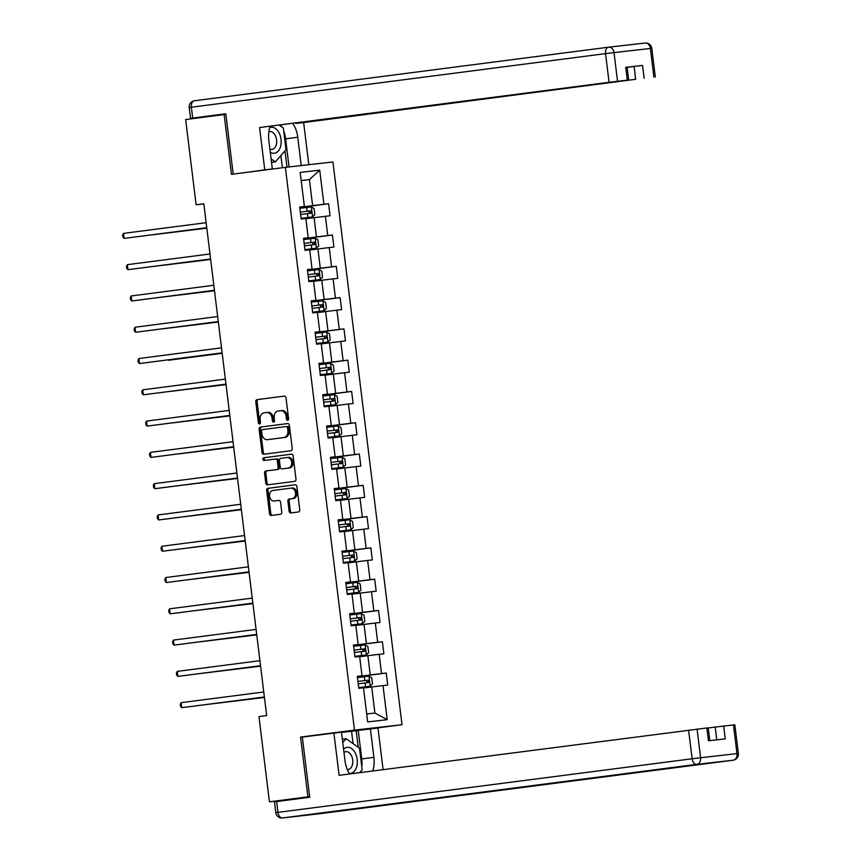 <?xml version="1.0" encoding="UTF-8"?>
<svg xmlns="http://www.w3.org/2000/svg" width="861" height="861" viewBox="0 0 861 861"><rect width="100%" height="100%" fill="white"/><g stroke="black" fill="none" stroke-linecap="round" stroke-linejoin="round"><path stroke-width="1.29" d="M287.692 420.308A1.388 1.065 -96.5 0 0 288.586 418.79L286.013 397.879A1.98 1.528 -96.5 0 0 284.259 396.103L257.062 399.622A1.98 1.528 -96.5 0 0 255.792 401.786L258.354 422.708A1.388 1.065 -96.5 0 0 260.474 422.428L260.14 419.727A6.35 4.875 -96.5 0 1 264.198 412.796L266.469 412.505A6.35 4.875 -96.5 0 1 266.523 412.494A6.35 4.875 -96.5 0 1 272.076 418.177L272.41 420.889A1.388 1.065 -96.5 0 0 274.53 420.609L274.196 417.908A6.35 4.875 -96.5 0 1 278.254 410.977L280.525 410.686A6.35 4.875 -96.5 0 1 280.578 410.675A6.35 4.875 -96.5 0 1 286.132 416.358L286.465 419.07A1.388 1.065 -96.5 0 0 287.692 420.308M289.102 511.165A1.98 1.528 -96.5 0 0 290.857 512.941L298.487 511.951A1.98 1.528 -96.5 0 0 299.757 509.787L296.905 486.562A1.98 1.528 -96.5 0 0 295.172 484.786L267.943 488.305A1.98 1.528 -96.5 0 0 266.673 490.469L269.525 513.694A1.98 1.528 -96.5 0 0 271.258 515.47L280.503 514.275A1.98 1.528 -96.5 0 0 281.773 512.112L280.546 502.178A1.98 1.528 -96.5 0 0 278.813 500.402L274.228 500.994A5.306 4.079 -96.5 0 1 274.175 500.994A5.306 4.079 -96.5 0 1 269.536 496.216A5.306 4.079 -96.5 0 1 272.926 490.458L290.835 488.144A5.306 4.079 -96.5 0 1 290.889 488.133A5.306 4.079 -96.5 0 1 295.538 492.922A5.306 4.079 -96.5 0 1 292.137 498.67L289.145 499.057A1.98 1.528 -96.5 0 0 287.875 501.22L289.102 511.165L290.383 511.025A1.98 1.528 -96.5 0 0 291.922 512.801M314.943 735.455L300.575 737.081L307.915 796.845L269.428 801.828L309.034 797.34M300.575 737.081L354.463 730.106L285.368 167.357L332.927 161.976L402.022 724.725L354.463 730.106M258.86 170.79L272.334 168.993L264.757 169.854L259.559 127.536L628.702 80.03L609.061 82.312L605.541 53.63L191.368 107.227L192.703 118.054L190.539 118.355L225.883 114.373L224.14 114.567L231.48 174.331L285.368 167.357M224.14 114.567L185.653 119.55L196.114 204.789L203.831 203.906M269.428 801.828L258.957 716.589L266.662 715.599L203.82 203.788L196.114 204.789M290.964 450.733A1.98 1.528 -96.5 0 0 292.234 448.57L289.382 425.334A1.98 1.528 -96.5 0 0 287.649 423.558L260.431 427.088A1.98 1.528 -96.5 0 0 259.161 429.252L262.013 452.477A1.98 1.528 -96.5 0 0 263.767 454.253L290.964 450.733M293.138 455.953L295.99 479.179A1.98 1.528 -96.5 0 1 294.731 481.342L267.523 484.861A1.98 1.528 -96.5 0 0 267.523 484.861A1.98 1.528 -96.5 0 1 265.769 483.086L264.553 473.152A1.98 1.528 -96.5 0 1 265.823 470.978L276.855 469.557A1.98 1.528 -96.5 0 0 278.125 467.394L277.307 460.796A1.98 1.528 -96.5 0 0 275.563 459.021L264.069 460.506A1.388 1.065 -96.5 0 0 264.069 460.506A1.388 1.065 -96.5 0 1 263.735 457.751L291.395 454.177A1.98 1.528 -96.5 0 0 291.395 454.177A1.98 1.528 -96.5 0 1 293.138 455.953M386.223 673.033L381.531 673.56L379.174 654.306L383.866 653.779L382.381 641.746L377.688 642.274L375.331 623.02L380.024 622.492L378.539 610.46L373.846 610.987L371.489 591.733L376.182 591.206L374.696 579.173L370.015 579.701L367.647 560.446L372.339 559.919L370.854 547.887L366.173 548.414L363.805 529.171L368.497 528.632L367.023 516.6L362.33 517.127L359.963 497.884L364.655 497.346L363.181 485.313L358.488 485.852L356.12 466.597L360.813 466.059L359.338 454.027L354.646 454.565L352.278 435.311L356.971 434.773L355.496 422.74L350.804 423.278L348.436 404.024L353.128 403.486L351.654 391.454L346.961 391.992L344.594 372.738L349.286 372.2L347.812 360.167L343.119 360.705L340.752 341.451L345.444 340.913L343.969 328.88L339.277 329.419L336.909 310.164L341.602 309.637L340.127 297.594L335.435 298.132L333.078 278.878L337.76 278.351L336.285 266.318L331.593 266.845L329.236 247.591L333.917 247.064L332.443 235.031L327.75 235.559L325.393 216.305L330.086 215.777L328.601 203.745L323.908 204.272L319.722 170.177L300.188 172.394L304.374 206.489L299.682 207.017L301.167 219.049L305.859 218.522L308.216 237.776L303.524 238.303L305.009 250.336L309.702 249.808L312.059 269.062L307.366 269.59L308.851 281.622L313.533 281.095L315.901 300.338L311.208 300.876L312.683 312.909L317.375 312.382L319.743 331.625L315.051 332.163L316.525 344.196L321.218 343.657L323.585 362.911L318.893 363.45L320.367 375.482L325.06 374.944L327.428 394.198L322.735 394.736L324.21 406.769L328.902 406.231L331.27 425.485L326.577 426.023L328.052 438.055L332.744 437.517L335.112 456.771L330.42 457.309L331.894 469.342L336.586 468.804L338.954 488.058L334.262 488.596L335.736 500.628L340.429 500.09L342.796 519.344L338.104 519.872L339.578 531.915L344.271 531.377L346.639 550.631L341.946 551.158L343.421 563.191L348.113 562.663L350.47 581.918L345.788 582.445L347.263 594.477L351.955 593.95L354.312 613.204L349.62 613.732L351.105 625.764L355.797 625.237L358.154 644.491L353.462 645.018L354.947 657.051L359.64 656.523L361.997 675.777L357.304 676.305L358.789 688.337L363.482 687.81L367.658 721.905L387.202 719.688L383.016 685.593L387.698 685.065L386.223 673.033L357.369 676.768M359.661 656.749L367.873 655.684L370.23 674.938L357.347 676.606M357.326 676.466L361.997 675.777M370.23 674.938L381.531 673.56M367.873 655.684L379.174 654.306M355.819 625.463L364.031 624.408L366.399 643.651L353.505 645.319M353.484 645.18L358.154 644.491M366.399 643.651L377.688 642.274M364.031 624.408L375.331 623.02M351.977 594.176L360.189 593.121L362.556 612.365L349.663 614.033M349.641 613.893L354.312 613.204M362.556 612.365L373.846 610.987M360.189 593.121L371.489 591.733M348.135 562.89L356.346 561.835L358.714 581.089L345.821 582.757M345.799 582.606L350.47 581.918M358.714 581.089L370.015 579.701M356.346 561.835L367.647 560.446M344.292 531.603L352.504 530.548L354.872 549.802L341.978 551.47M341.957 551.32L346.639 550.631M354.872 549.802L366.173 548.414M352.504 530.548L363.805 529.171M340.461 500.316L348.662 499.262L351.03 518.516L338.136 520.184M338.115 520.033L342.796 519.344M351.03 518.516L362.33 517.127M348.662 499.262L359.963 497.884M336.619 469.03L344.82 467.975L347.187 487.229L334.294 488.897M334.283 488.747L338.954 488.058M347.187 487.229L358.488 485.852M344.82 467.975L356.12 466.597M332.776 437.754L340.978 436.688L343.345 455.943L330.452 457.611M330.441 457.46L335.112 456.771M343.345 455.943L354.646 454.565M340.978 436.688L352.278 435.311M328.934 406.467L337.135 405.402L339.503 424.656L326.61 426.324M326.599 426.173L331.27 425.485M339.503 424.656L350.804 423.278M337.135 405.402L348.436 404.024M325.092 375.181L333.293 374.115L335.661 393.369L322.767 395.038M322.757 394.887L327.428 394.198M335.661 393.369L346.961 391.992M333.293 374.115L344.594 372.738M321.25 343.894L329.462 342.829L331.819 362.083L318.936 363.751M318.914 363.6L323.585 362.911M331.819 362.083L343.119 360.705M329.462 342.829L340.752 341.451M317.408 312.608L325.619 311.542L327.976 330.796L315.094 332.464M315.072 332.314L319.743 331.625M327.976 330.796L339.277 329.419M325.619 311.542L336.909 310.164M313.565 281.321L321.777 280.255L324.134 299.51L311.251 301.178M311.23 301.027L315.901 300.338M324.134 299.51L335.435 298.132M321.777 280.255L333.078 278.878M309.723 250.034L317.935 248.969L320.292 268.223L307.409 269.891M307.388 269.741L312.059 269.062M320.292 268.223L331.593 266.845M317.935 248.969L329.236 247.591M305.881 218.748L314.093 217.682L316.45 236.936L303.567 238.605M303.546 238.454L308.216 237.776M316.45 236.936L327.75 235.559M314.093 217.682L325.393 216.305M301.199 180.638L309.411 179.583L312.618 205.65L299.725 207.318M299.703 207.167L304.374 206.489M312.618 205.65L323.908 204.272M301.189 180.509L309.411 179.583L319.722 170.177M307.915 796.845L309.648 796.651M350.309 731.409L402.022 724.725M366.689 713.973L374.912 713.048L371.715 686.97L363.503 688.036M374.912 713.048L387.202 719.688M371.715 686.97L383.016 685.593M299.746 207.479L328.601 203.745M303.589 238.766L332.443 235.031M307.431 270.053L336.285 266.318M311.262 301.339L340.127 297.594M315.104 332.615L343.969 328.88M318.947 363.902L347.812 360.167M322.789 395.188L351.654 391.454M326.631 426.475L355.496 422.74M330.473 457.761L359.338 454.027M334.316 489.048L363.181 485.313M338.158 520.335L367.023 516.6M342 551.621L370.854 547.887M345.842 582.908L374.696 579.173M349.684 614.194L378.539 610.46M353.527 645.481L382.381 641.746M288.295 419.953A1.388 1.065 -96.5 0 1 287.746 418.92L287.423 416.218A6.35 4.875 -96.5 0 0 281.87 410.536A6.35 4.875 -96.5 0 0 281.805 410.536L280.643 410.675M266.587 412.494L267.749 412.354A6.35 4.875 -96.5 0 1 267.814 412.354A6.35 4.875 -96.5 0 1 273.368 418.037L273.69 420.738A1.388 1.065 -96.5 0 0 274.239 421.772M284.474 396.092L258.343 399.482A1.98 1.528 -96.5 0 0 257.073 401.646L259.645 422.557A1.388 1.065 -96.5 0 0 260.183 423.59M287.854 423.558L261.712 426.938A1.98 1.528 -96.5 0 0 260.442 429.101L263.294 452.326A1.98 1.528 -96.5 0 0 264.833 454.113M287.531 427.777A1.388 1.065 -96.5 0 0 286.304 426.539L262.433 429.628A1.388 1.065 -96.5 0 0 261.54 431.135L261.895 433.998A6.35 4.875 -96.5 0 0 267.437 439.68A6.35 4.875 -96.5 0 0 267.502 439.67L283.818 437.56A6.35 4.875 -96.5 0 0 287.886 430.629L287.531 427.777L288.822 427.626A1.388 1.065 -96.5 0 0 287.596 426.389L287.606 426.389M268.664 439.54A6.35 4.875 -96.5 0 0 268.729 439.53A6.35 4.875 -96.5 0 0 268.783 439.519L267.502 439.67M288.822 427.626L289.167 430.489A6.35 4.875 -96.5 0 1 285.109 437.41L268.783 439.519M276.865 458.881L276.844 458.881A1.98 1.528 -96.5 0 0 276.844 458.881A1.98 1.528 -96.5 0 1 278.598 460.646L279.405 467.243A1.98 1.528 -96.5 0 1 278.135 469.406L267.104 470.838A1.98 1.528 -96.5 0 0 265.834 473.001L267.05 482.946A1.98 1.528 -96.5 0 0 268.589 484.721M291.61 454.167L265.016 457.611A1.388 1.065 -96.5 0 0 265.177 460.366M288.295 468.072A5.306 4.079 -96.5 0 0 291.696 462.314A5.306 4.079 -96.5 0 0 287.057 457.535A5.306 4.079 -96.5 0 0 287.004 457.546L280.697 458.353A1.98 1.528 -96.5 0 0 279.427 460.527L280.234 467.114A1.98 1.528 -96.5 0 0 281.988 468.89L289.587 467.932A5.306 4.079 -96.5 0 0 292.988 462.174A5.306 4.079 -96.5 0 0 288.338 457.395A5.306 4.079 -96.5 0 0 288.295 457.395L287.1 457.535M283.237 468.75A1.98 1.528 -96.5 0 0 283.28 468.75L289.587 467.932M290.943 488.133L292.127 487.993A5.306 4.079 -96.5 0 0 292.127 487.993A5.306 4.079 -96.5 0 1 296.819 492.772A5.306 4.079 -96.5 0 1 293.418 498.53L290.437 498.917A1.98 1.528 -96.5 0 0 289.167 501.08L290.383 511.025M275.412 500.854A5.306 4.079 -96.5 0 0 275.455 500.854A5.306 4.079 -96.5 0 0 275.509 500.844L274.228 500.994M279.018 500.392L275.509 500.844M295.366 484.775L269.235 488.165A1.98 1.528 -96.5 0 0 267.965 490.329L270.817 513.554A1.98 1.528 -96.5 0 0 272.345 515.33M301.081 218.35L312.532 216.929L314.857 214.637L314.114 208.62L311.305 206.909L299.843 208.308M312.532 216.929L301.081 218.328M149.76 235.128L206.812 228.165M300.607 214.518L310.918 213.259L310.617 210.848L300.317 212.118L308.399 211.139L309.605 212.936M149.513 235.161L206.801 228.111M206.748 227.702L124.102 238.4L123.489 233.385L206.134 222.687M206.758 227.756L124.102 238.4L122.875 237.044L122.639 235.031L123.489 233.385M270.289 152.279A13.13 8.406 82.6 0 0 280.708 145.95A13.13 8.406 82.6 0 0 278.652 132.088A13.13 8.406 82.6 0 0 269.794 127.525M269.891 149.082A8.987 5.758 82.6 0 0 272.011 149.405A8.987 5.758 82.6 0 0 276.359 144.39A8.987 5.758 82.6 0 0 275.24 135.425A8.987 5.758 82.6 0 0 269.697 131.572A8.987 5.758 82.6 0 0 268.88 131.776M279.201 125.114L283.366 128.063L286.024 149.717L275.337 161.9L271.097 158.898M271.527 162.395L275.337 161.9M349.265 773.404A13.13 8.406 82.6 0 0 356.852 766.053A13.13 8.406 82.6 0 0 353.763 750.684A13.13 8.406 82.6 0 0 343.582 749.188M347.306 769.519A8.987 5.758 82.6 0 0 348.145 769.508A8.987 5.758 82.6 0 0 352.493 764.493A8.987 5.758 82.6 0 0 351.374 755.527A8.987 5.758 82.6 0 0 345.842 751.675A8.987 5.758 82.6 0 0 343.98 752.449M342.764 742.569L346.154 738.706L359.5 748.166L362.158 769.82L359.683 772.651M342.355 739.201L346.154 738.706M272.334 168.993L268.836 140.515A22.73 14.551 82.6 0 1 270.203 126.276M283.732 131.087A22.73 14.551 82.6 0 1 285.594 138.815L297.755 137.243A22.73 14.551 82.6 0 0 292.762 123.36M297.755 137.243L301.232 165.56M308.819 164.709L303.642 122.542L296.055 123.403L635.666 79.298L634.094 66.458L642.564 65.425L625.732 67.33L627.131 67.19L628.702 80.03M244.083 172.706L264.757 169.854M303.642 122.542L635.666 79.298M259.559 127.536L609.061 82.312M192.703 118.054L225.808 113.77L233.191 173.933M627.152 67.362L634.094 66.458M281.881 127.008A22.73 14.551 82.6 0 0 280.6 124.931M285.594 138.815L289.048 166.948M286.993 167.174L284.991 150.89M282.376 167.744L280.88 155.583M353.075 743.613L351.557 731.269L377.979 728.008L383.091 769.626M370.402 728.869L373.9 757.346A22.73 14.551 82.6 0 1 372.748 770.961M276.618 801.537L277.952 812.364L275.789 812.666L274.465 801.839L309.723 797.254L302.34 737.081L341.483 732.141L344.981 760.618A22.73 14.551 82.6 0 0 349.62 773.953M333.896 733.002L339.094 775.32L708.237 727.803L709.819 740.621M351.557 731.269L341.516 732.41M716.772 739.836L715.2 727.071L734.842 724.79L738.361 753.472L736.973 753.612L733.443 724.94M706.838 727.954L708.42 740.783L725.253 738.878L723.681 726.038M715.2 727.071L708.259 727.975M358.241 730.44L361.738 758.918L373.9 757.346M360.587 772.532A22.73 14.551 82.6 0 0 360.996 771.144M361.792 766.85A22.73 14.551 82.6 0 0 361.738 758.918M358.219 747.262L356.185 730.677M316.374 248.216L304.912 249.615L316.374 248.216L318.699 245.923L317.957 239.907L315.137 238.196L303.685 239.584M153.602 266.415L210.654 259.452M304.45 245.805L314.76 244.546L314.459 242.135L304.159 243.405L312.242 242.425L313.447 244.223M153.355 266.447L210.644 259.398M320.217 279.502L308.755 280.901L320.217 279.502L322.541 277.21L321.799 271.193L318.979 269.471L307.528 270.871M157.445 297.702L214.486 290.727M308.292 277.091L318.592 275.832L318.301 273.421L307.99 274.681M308.001 274.702L316.084 273.712L317.279 275.509M157.197 297.734L214.486 290.684M210.59 258.989L127.945 269.687L127.331 264.671L209.976 253.973M210.601 259.043L127.945 269.687L126.718 268.331L126.481 266.318L127.331 264.671M214.432 290.275L131.787 300.973L131.173 295.958L213.819 285.26M214.443 290.329L131.787 300.973L130.56 299.617L130.312 297.605L131.173 295.958M312.608 312.209L324.059 310.789L326.384 308.496L325.641 302.48L322.821 300.758L311.37 302.157M324.059 310.789L312.597 312.188M161.287 328.988L218.328 322.014M312.134 308.378L322.445 307.108L322.143 304.708L311.833 305.967L319.926 304.998L321.121 306.796M161.039 329.02L218.328 321.971M327.901 342.075L316.439 343.474L327.901 342.075L330.226 339.783L329.483 333.767L326.663 332.045L315.212 333.444M168.39 360.264L222.17 353.301L168.39 360.264M315.976 339.664L326.287 338.395L325.985 335.994L315.675 337.254M315.686 337.275L323.768 336.274L324.963 338.082M320.281 374.783L331.743 373.362L334.068 371.069L333.325 365.053L330.506 363.331L319.054 364.73M331.743 373.362L320.281 374.761M168.971 391.561L226.012 384.587M319.818 370.951L330.129 369.681L329.817 367.281L319.517 368.54L327.61 367.561L328.805 369.369M168.724 391.594L226.012 384.544M218.274 321.562L135.629 332.26L135.016 327.245L217.661 316.547M218.285 321.616L135.629 332.26L134.402 330.904L134.155 328.891L135.016 327.245M222.116 352.849L139.471 363.536L138.858 358.531L221.503 347.833M222.127 352.892L139.471 363.536L138.244 362.19L137.997 360.178L138.858 358.531M225.959 384.135L143.313 394.822L142.689 389.818L225.345 379.12M225.969 384.178L143.313 394.822L142.087 393.477L141.839 391.464L142.689 389.818M335.575 404.648L324.123 406.048L335.575 404.648L337.91 402.356L337.168 396.34L334.348 394.618L322.897 396.017M172.813 422.848L229.855 415.874M323.661 402.238L333.971 400.968L333.659 398.568L323.359 399.827L331.453 398.847L332.647 400.656M172.566 422.88L229.855 415.831M229.801 415.422L147.156 426.109L146.531 421.094L229.187 410.406M229.812 415.465L147.156 426.109L145.929 424.764L145.681 422.751L146.531 421.094M339.417 435.935L327.966 437.334L339.417 435.935L341.742 433.643L341.01 427.626L338.19 425.904L326.739 427.304M176.656 454.134L233.697 447.16M327.503 433.524L337.803 432.254L337.501 429.854L327.202 431.113M327.202 431.135L335.284 430.134L336.49 431.942M176.408 454.167L233.697 447.107M233.643 446.708L150.998 457.395L150.374 452.38L233.03 441.693M233.643 446.751L150.998 457.395L149.771 456.039L149.523 454.038L150.374 452.38M331.808 468.642L343.259 467.222L345.584 464.918L344.852 458.902L342.032 457.191L330.581 458.59M343.259 467.222L331.808 468.621M180.498 485.421L237.539 478.447M331.334 464.811L341.656 463.541L341.343 461.141L331.044 462.4L339.126 461.421L340.332 463.229M180.25 485.453L237.528 478.393M154.216 483.667L153.366 485.324L153.613 487.326L154.829 488.682L158.047 488.316L237.485 478.038L154.829 488.682L154.216 483.667L236.872 472.98M347.101 498.508L335.65 499.907L347.101 498.508L349.426 496.205L348.694 490.189L345.874 488.478L334.412 489.877M184.34 516.697L241.381 509.734M335.177 496.097L345.498 494.827L345.186 492.427L334.886 493.687M334.886 493.708L342.969 492.707L344.174 494.515M184.082 516.729L241.371 509.68M241.328 509.271L158.672 519.969L158.058 514.953L240.714 504.266M241.328 509.325L158.672 519.969L157.455 518.613L157.208 516.611L158.058 514.953M339.492 531.215L350.944 529.795L353.268 527.492L352.536 521.475L349.717 519.764L338.255 521.163M350.944 529.795L339.492 531.194M188.182 547.983L245.224 541.02M339.019 527.384L349.34 526.114L349.028 523.714L338.728 524.973L346.811 523.994L348.016 525.802M187.924 548.016L245.213 540.966M245.17 540.557L162.514 551.255L161.9 546.24L244.546 535.553M245.17 540.611L162.514 551.255L161.298 549.899L161.05 547.897L161.9 546.24M354.786 561.081L343.335 562.481L354.786 561.081L357.111 558.778L356.379 552.762L353.559 551.051L342.097 552.45M192.014 579.27L249.066 572.307M342.861 558.671L353.171 557.401L352.87 554.99L342.57 556.26L350.653 555.28L351.858 557.089M191.766 579.302L249.055 572.253M249.012 571.844L166.356 582.542L165.742 577.527L248.388 566.829M249.012 571.898L166.356 582.542L165.14 581.186L164.892 579.184L165.742 577.527M358.628 592.368L347.177 593.767L358.628 592.368L360.953 590.065L360.21 584.049L357.401 582.337L345.939 583.736M195.856 610.557L252.908 603.593M346.703 589.957L357.014 588.687L356.712 586.276L346.413 587.546M346.413 587.568L354.495 586.567L355.701 588.364M195.608 610.589L252.897 603.539M252.854 603.13L170.198 613.828L169.585 608.813L252.23 598.115M252.854 603.184L170.198 613.828L168.982 612.472L168.734 610.471L169.585 608.813M351.019 625.064L362.47 623.655L364.795 621.351L364.052 615.335L361.243 613.624L349.781 615.023M362.47 623.655L351.019 625.054M199.698 641.843L256.75 634.88M350.545 621.244L360.856 619.974L360.555 617.563L350.255 618.833L358.337 617.854L359.543 619.651M199.451 641.875L256.739 634.826M256.686 634.417L174.04 645.115L173.427 640.1L256.072 629.402M256.696 634.471L174.04 645.115L172.824 643.759L172.577 641.757L173.427 640.1M366.312 654.941L354.861 656.33L366.312 654.941L368.637 652.638L367.895 646.622L365.086 644.911L353.623 646.31M203.54 673.13L260.592 666.166M354.388 652.52L364.698 651.26L364.397 648.85L354.097 650.12M354.097 650.141L362.18 649.14L363.385 650.938M203.293 673.162L260.582 666.113M260.528 665.704L177.883 676.402L177.269 671.386L259.914 660.688M260.539 665.757L177.883 676.402L176.656 675.046L176.419 673.044L177.269 671.386M370.155 686.228L358.693 687.616L370.155 686.228L372.479 683.925L371.737 677.908L368.917 676.197L357.466 677.596M207.383 704.416L264.435 697.453M358.23 683.806L368.53 682.547L368.239 680.136L357.939 681.406L366.022 680.427L367.227 682.224M207.135 704.449L264.424 697.399M264.37 696.99L181.725 707.688L181.111 702.673L263.757 691.975M264.381 697.044L181.725 707.688L180.498 706.332L180.25 704.33L181.111 702.673M287.423 416.218L286.132 416.358M273.69 420.738L272.41 420.889M273.368 418.037L272.076 418.177M259.645 422.557L258.354 422.708M257.073 401.646L255.792 401.786M258.343 399.482L257.062 399.622M287.746 418.92L286.465 419.07M263.294 452.326L262.013 452.477M260.442 429.101L259.161 429.252M261.712 426.938L260.431 427.088M285.109 437.41L283.818 437.56M289.167 430.489L287.886 430.629M267.05 482.946L265.769 483.086M265.834 473.001L264.553 473.152M267.104 470.838L265.823 470.978M278.135 469.406L276.855 469.557M279.405 467.243L278.125 467.394M278.598 460.646L277.307 460.796M265.016 457.611L263.735 457.751M289.167 501.08L287.875 501.22M290.437 498.917L289.145 499.057M293.418 498.53L292.137 498.67M270.817 513.554L269.525 513.694M267.965 490.329L266.673 490.469M269.235 488.165L267.943 488.305M312.586 216.875L311.37 206.952M307.14 211.268L306.677 207.458M307.904 217.489L307.442 213.679M308.399 211.139L310.617 210.848M190.539 118.355L189.216 107.528L191.368 107.227A6.059 3.885 -97.4 0 1 194.446 100.78A6.059 3.885 -97.4 0 1 194.489 100.769L608.576 47.183M608.77 47.161L645.029 43.061A6.059 4.66 83.5 0 1 645.083 43.05A6.059 4.66 83.5 0 1 650.389 48.474L614.011 52.596L617.541 81.278M627.303 80.17L625.732 67.33M642.564 65.425L644.146 78.265M653.908 77.156L650.389 48.474L651.788 48.334A6.059 6.059 0 0 0 645.083 43.05L608.716 47.172A6.059 4.66 -96.5 0 0 608.662 47.172A6.059 3.885 -97.4 0 0 608.619 47.183A6.059 3.885 -97.4 0 0 605.541 53.63L614.011 52.596A6.059 4.66 -96.5 0 0 608.716 47.172A6.059 6.059 0 0 0 608.619 47.183L194.446 100.78A6.059 6.059 0 0 0 189.216 107.528M275.789 812.666A6.059 6.059 0 0 0 282.494 817.95A6.059 4.66 83.5 0 0 282.548 817.939A6.059 3.885 -97.4 0 1 277.952 812.364L692.126 758.767A6.059 3.885 -97.4 0 0 696.721 764.353L282.548 817.939L318.914 813.828L733.088 760.231L696.721 764.353A6.059 4.66 -96.5 0 0 700.596 757.734L736.973 753.612A6.059 4.66 83.5 0 1 733.088 760.231A6.059 3.885 -97.4 0 0 733.131 760.22A6.059 6.059 0 0 0 738.361 753.472M697.076 729.052L700.596 757.734L692.126 758.767L688.596 730.085M733.346 760.188A6.059 3.885 -97.4 0 1 733.131 760.22L318.957 813.817A6.059 3.885 -97.4 0 1 318.914 813.828A6.059 4.66 -96.5 0 1 318.861 813.828A6.059 6.059 0 0 0 318.957 813.817A6.059 3.885 -97.4 0 0 319 813.817M318.807 813.839A6.059 4.66 -96.5 0 0 318.861 813.828L282.494 817.95M316.428 248.162L315.212 238.239M310.982 242.554L310.52 238.745M311.747 248.775L311.284 244.965M312.242 242.425L314.459 242.135M320.27 279.448L319.054 269.515M314.825 273.841L314.362 270.031M315.589 280.062L315.126 276.252M316.084 273.712L318.301 273.421M324.113 310.735L322.897 300.801M318.667 305.128L318.204 301.318M319.431 311.348L318.968 307.538M319.926 304.998L322.143 304.708M327.955 342.021L326.739 332.088M322.509 336.414L322.046 332.604M323.273 342.635L322.8 338.814M323.768 336.274L325.985 335.994M331.797 373.308L330.581 363.374M326.351 367.701L325.878 363.891M327.115 373.911L326.642 370.101M327.61 367.561L329.817 367.281M335.639 404.595L334.423 394.661M330.193 398.987L329.72 395.177M330.958 405.197L330.484 401.387M331.453 398.847L333.659 398.568M339.482 435.881L338.265 425.947M334.036 430.274L333.562 426.464M334.8 436.484L334.326 432.674M335.284 430.134L337.501 429.854M343.324 467.168L342.108 457.234M337.878 461.561L337.404 457.751M338.642 467.771L338.169 463.961M339.126 461.421L341.343 461.141M347.166 498.444L345.939 488.521M341.72 492.847L341.247 489.037M342.484 499.057L342.011 495.247M342.969 492.707L345.186 492.427M351.008 529.73L349.781 519.807M345.562 524.134L345.089 520.313M346.316 530.344L345.853 526.534M346.811 523.994L349.028 523.714M354.85 561.017L353.623 551.094M349.394 555.41L348.931 551.6M350.158 561.63L349.695 557.82M350.653 555.28L352.87 554.99M358.693 592.303L357.466 582.38M353.236 586.696L352.773 582.886M354 592.917L353.537 589.107M354.495 586.567L356.712 586.276M362.524 623.59L361.308 613.667M357.078 617.983L356.615 614.173M357.842 624.203L357.38 620.394M358.337 617.854L360.555 617.563M366.366 654.877L365.15 644.954M360.92 649.269L360.458 645.459M361.685 655.49L361.222 651.68M362.18 649.14L364.397 648.85M370.208 686.163L368.992 676.24M364.763 680.556L364.3 676.746M365.527 686.777L365.064 682.967M366.022 680.427L368.239 680.136M281.87 410.536L280.578 410.675M267.814 412.354L266.523 412.494M268.729 439.53L267.437 439.68M288.338 457.395L287.057 457.535M292.17 487.993L290.889 488.133M275.455 500.854L274.175 500.994M655.307 77.016L651.788 48.334"/></g></svg>
